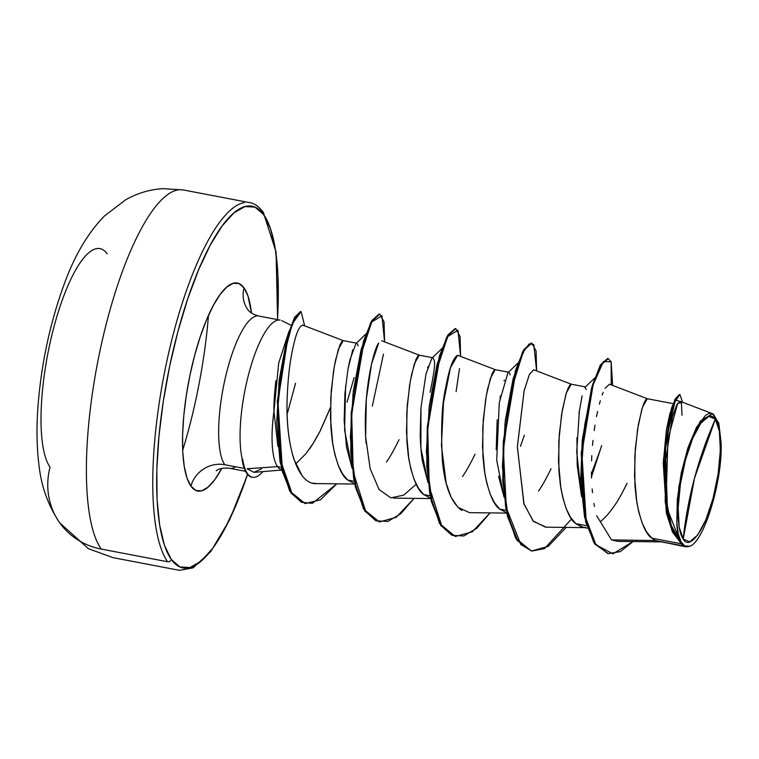<?xml version="1.0" encoding="UTF-8"?>
<svg xmlns="http://www.w3.org/2000/svg" width="759" height="759" viewBox="0 0 759 759"><rect width="100%" height="100%" fill="white"/><g stroke="black" fill="none" stroke-linecap="round" stroke-linejoin="round"><path stroke-width="1.14" d="M208.478 315.355A187.169 51.84 -79.2 0 1 182.682 450.362A187.169 51.84 100.8 0 0 208.478 315.355M59.648 522.733A73.737 68.5 -35.6 0 0 101.26 549.08A187.169 51.84 -79.2 0 1 100.188 349.842A187.169 51.84 -79.2 0 1 177.938 189.94A187.169 51.84 100.8 0 0 100.188 349.842A187.169 51.84 100.8 0 0 101.26 549.08L167.635 561.755A187.169 51.84 -79.2 0 1 166.563 362.527A187.169 51.84 -79.2 0 1 244.313 202.615A187.169 51.84 100.8 0 0 166.563 362.527A187.169 51.84 100.8 0 0 167.635 561.755A3.064 2.846 -35.6 0 0 171.297 559.44L179.902 566.945L189.968 567.533L201.078 561.176L212.824 548.14L224.749 528.9L236.4 504.223L247.529 474.394A184.105 50.986 -79.2 0 1 171.297 559.44A3.064 2.846 144.4 0 1 167.635 561.755L101.26 549.08A73.737 68.5 144.4 0 1 59.648 522.733A73.737 68.5 144.4 0 1 50.056 467.155A113.888 31.546 -79.2 0 1 54.136 326.228A113.888 31.546 -79.2 0 1 107.209 253.867M683.204 539.032L694.504 478.189L715.329 419.167C723.014 426.378 721.401 470.409 713.033 498.369C705.936 528.103 689.514 551.413 683.204 539.032L689.694 541.85L697.644 535.104L705.842 519.839L713.033 498.369L718.128 473.967L720.357 450.343L719.371 431.103L715.329 419.167L708.83 416.349L700.889 423.095L692.692 438.36L685.5 459.831L680.396 484.233L678.176 507.856L679.163 527.097L683.204 539.032A64.003 17.723 -79.2 0 1 685.5 459.831A64.003 17.723 -79.2 0 1 715.329 419.167A408.37 379.396 -35.6 0 0 694.504 478.189A408.37 379.396 -35.6 0 0 683.204 539.032M242.652 459.29L242.112 459.707A77.446 21.451 100.8 0 0 246.912 473.597L247.548 473.711A77.446 21.451 -79.2 0 1 242.652 459.299A77.446 21.451 100.8 0 0 247.548 473.711L246.912 473.597A77.446 21.451 -79.2 0 1 242.112 459.707L242.652 459.299M263.677 214.645A184.105 50.986 -79.2 0 1 277.462 319.605L278.155 304.321L277.898 274.483L275.318 248.971L270.517 228.772L263.677 214.645A3.064 2.846 -35.6 0 0 263.288 212.321A3.064 2.846 144.4 0 1 263.677 214.645L255.071 207.141L245.005 206.562L233.895 212.909L222.15 225.954L210.224 245.185L198.573 269.872L187.653 299.055L177.881 331.626L169.637 366.322L163.223 401.815L158.897 436.748L156.819 469.764L157.075 499.602L159.656 525.114L164.456 545.323L171.297 559.44A184.105 50.986 -79.2 0 1 177.881 331.626A184.105 50.986 -79.2 0 1 263.677 214.645M261.561 211.22A3.064 2.846 144.4 0 1 263.288 212.321C258.781 206.448 254.265 203.222 249.72 202.644L183.346 189.968L163.062 188.64C149.874 189.465 137.455 193.147 125.795 199.702L104.419 216.002C88.148 232.671 74.885 255.005 64.619 283.012C50.217 322.044 41.328 363.267 37.95 406.682C36.394 427.715 36.726 447.07 38.937 464.736C41.176 486.139 48.111 505.522 59.771 522.904L88.452 548.71L113.091 557.656L179.466 570.332L193.118 567.827L210.784 551.546L229.759 519.535L247.643 474.517M244.047 287.917A28.358 26.347 -35.6 0 0 247.69 309.454A28.358 26.347 144.4 0 1 244.047 287.917A105.862 29.316 -79.2 0 1 251.476 313.031L247.984 296.038L244.047 287.917L239.094 283.6L233.307 283.268L226.922 286.921L220.167 294.416L213.307 305.479L206.609 319.672L200.338 336.455L194.712 355.174L189.968 375.126L186.287 395.534L183.792 415.619L182.606 434.603L182.748 451.766L184.238 466.434L186.989 478.047L190.926 486.168A105.862 29.316 -79.2 0 1 194.712 355.174A105.862 29.316 -79.2 0 1 244.047 287.917M256.561 316.019A77.503 21.461 100.8 0 0 224.36 382.232A77.503 21.461 100.8 0 0 224.806 464.726A28.358 26.347 -35.6 0 0 190.926 486.168A28.358 26.347 144.4 0 1 224.806 464.726L244.322 468.455L224.806 464.726A77.503 21.461 100.8 0 1 224.36 382.232A77.503 21.461 100.8 0 1 256.561 316.019M261.608 468.777L253.857 472.335L247.244 468.749L277.547 466.633A69.192 19.165 100.8 0 0 281.693 469.755A69.192 19.165 -79.2 0 1 277.547 466.633L247.244 468.749L247.795 469.385M254.417 472.316L281.75 470.02M273.942 412.317L273.933 411.473A69.192 19.165 100.8 0 0 277.547 466.633L281.124 467.316L277.547 466.633A69.192 19.165 -79.2 0 1 273.933 411.473C273.714 404.983 274.36 394.708 275.868 380.667M279.929 320.08A77.503 21.461 100.8 0 0 249.028 372.792A77.503 21.461 100.8 0 0 242.425 459.764A77.503 21.461 -79.2 0 1 248.041 376.578A77.503 21.461 -79.2 0 1 277.652 320.175M231.95 468.294A77.503 21.461 100.8 0 0 235.575 466.785M354.149 377.574L347.034 402.099M295.668 464.034L305.981 453.588L313.097 443.465L319.833 431.605L330.431 407.574M309.359 449.091C312.205 445.277 315.82 439.214 320.203 430.884L329.596 409.746M661.298 541.888L683.508 545.92A69.192 19.165 -79.2 0 1 681.506 543.824L651.81 538.15L655.34 540.541L611.526 539.905L618.054 541.385M585.853 527.647L581.811 527.021L575.796 523.625L570.55 517.391L566.176 508.577L562.77 497.553L560.351 484.764L558.918 470.76L558.804 441.491L561.565 414.632L565.844 394.661L568.055 388.352L570.028 384.87L571.271 384.196L566.413 392.83L562.305 410.249L559.279 434.366L558.51 461.652L560.854 488.094C564.838 507.98 569.819 519.82 575.796 523.625L586.688 525.702L575.796 523.625L583.31 527.391L587.447 528.179M600.919 521.186C604.98 517.97 609.515 512.771 614.524 505.589C617.94 500.845 622.124 493.407 627.048 483.284M506.149 510.314L499.783 509.099L506.642 512.723L499.783 509.099L506.149 510.314M538.51 491.064C541.926 486.32 546.11 478.882 551.034 468.758M430.135 495.788L423.769 494.574L430.628 498.198L423.769 494.574L430.135 495.788M462.497 476.538C465.912 471.794 470.096 464.366 475.02 454.233M419.243 355.146L414.386 363.789L410.277 381.198L407.251 405.315L406.482 432.602L408.826 459.053C412.811 478.929 417.792 490.769 423.769 494.574L418.522 488.341L414.148 479.527L410.742 468.502L408.323 455.723L406.89 441.719L406.777 412.45L409.537 385.591L411.587 374.5L416.027 359.301L418 355.819L419.243 355.146L432.953 357.764L434.195 360.335C435.315 363.182 433.958 373.817 430.125 392.242M354.13 481.263L347.755 480.049L354.614 483.682L347.755 480.049L354.13 481.263M386.483 462.013C389.898 457.269 394.082 449.84 399.006 439.717M596.621 515.712L611.526 539.905L655.34 540.541L651.81 538.15L646.564 531.917L642.19 523.103L638.784 512.078L636.365 499.289L634.932 485.286L634.818 456.017L637.579 429.158L641.858 409.186L644.068 402.877L646.042 399.386L647.285 398.722L642.427 407.355L638.319 424.774L635.292 448.892L634.524 476.178L636.867 502.619C640.852 522.505 645.833 534.345 651.81 538.15L681.506 543.824A69.192 19.165 -79.2 0 1 681.421 543.691A69.192 19.165 100.8 0 0 681.506 543.824A69.192 19.165 100.8 0 0 683.508 545.92L655.34 540.541L685.681 546.784L689.865 546.224L685.083 546.243L681.165 542.163L678.347 534.241L676.81 522.97L678.821 486.737L687.711 448.465L700.358 421.093L712.454 413.702L718.602 422.687L721.05 442.155C722.985 478.749 704.684 541.167 689.865 546.224A68.775 19.051 -79.2 0 1 676.81 522.97L677.313 499.479L681.259 472.914L688.052 447.44L696.591 427.194L705.509 415.448C708.422 413.181 711.041 412.744 713.365 414.148L718.858 423.579L721.05 442.155M663.205 464.091L666.374 430.03L670.121 412.611M581.612 496.784L577.182 465.229L576.944 437.753M578.975 413.456L582.087 395.856M584.942 387.451L586.214 389.386M504.156 497.43L498.549 476.216M496.206 449.783L497.183 419.85M499.991 398.361L500.466 395.752M504.099 380.923L504.337 380.202M495.257 369.671L490.399 378.314L486.291 395.724L483.265 419.841L482.496 447.127L484.84 473.569C488.824 493.454 493.805 505.295 499.783 509.099L494.536 502.866L490.162 494.052L486.756 483.028L484.337 470.238L482.904 456.244L482.79 426.966L485.551 400.107L487.601 389.025L492.041 373.826L494.014 370.345L495.257 369.671L508.966 372.289L510.209 374.861M428.142 482.914L422.535 461.681C421.321 454.821 420.543 446.007 420.192 435.22L420.951 407.906M427.592 367.982L428.085 366.388M352.129 468.379L346.512 447.117L344.169 420.666L344.937 393.399L347.964 369.291L352.793 349.757M343.229 340.62L338.372 349.263L334.264 366.673L331.237 390.79L330.469 418.076L332.812 444.527C336.797 464.404 341.778 476.244 347.755 480.049L342.508 473.815L338.134 465.011L334.728 453.977L332.309 441.197L330.877 427.194L330.763 397.925L333.524 371.066L335.573 359.975L340.013 344.776L341.986 341.294L343.229 340.62L356.939 343.239L358.182 345.81M712.454 413.702L680.311 401.388L676.743 404.813L672.427 416.795L665.757 459.574L667.436 509.175L680.425 542.296C678.385 537.96 677.18 531.518 676.81 522.97C677.142 531.319 678.347 537.761 680.425 542.296L672.417 531.888L666.307 512.477L663.375 460.514L670.282 412.991L675.159 398.997L679.371 394.528L680.007 394.652L675.908 398.892L671.155 412.222L664.163 457.962L666.298 509.213L671.791 529.156L680.026 542.135L670.795 526.613L665.245 502.316L665.529 442.782L675.368 400.002L682.502 402.223L680.007 394.652M663.214 463.844L671.298 409.006L672.417 405.818L663.243 463.17L666.525 513.568L672.607 532.268L681.335 543.653L671.26 525.399L666.174 499.545L667.854 439.651L677.721 403.152L681.402 402.792L682.018 415.239M591.584 388.01L582.238 440.163L580.692 480.864L584.544 517.031L593.861 542.59L607.722 553.529M607.893 358.58L600.274 365.174L591.678 387.659M679.684 394.633L672.417 405.818M608.329 553.653L594.781 543.994L585.654 521.85L581.214 452.99L592.381 385.249L600.426 364.908L607.579 358.495L608.215 358.618L601.062 365.032L593.016 385.373L581.849 453.104L586.28 521.964L595.417 544.108L608.329 553.653L620.312 551.603L633.006 541.556L612.883 553.852L595.872 544.753L584.828 515.408L581.223 472.06L584.743 424.642L593.282 384.481L603.405 361.521L611.175 361.777L608.215 358.618M611.175 361.777L611.223 384.889L611.175 361.777L612.627 385.43L611.175 361.777M301.921 475.343L293.923 459.261C288.847 442.848 286.57 423.285 287.082 400.581C285.697 446.899 297.945 485.324 316.712 483.587M378.656 343.021C373.143 350.288 362.318 395.762 366.094 443.36M461.804 510.428C451.311 502.923 444.84 486.481 442.402 461.121C440.732 428.266 441.842 403.76 445.732 387.602C449.205 368.438 453.17 357.66 457.63 355.25L450.448 367.773L443.493 402.545L441.434 445.656L446.216 483.417L451.007 497.041L457.867 507.297L469.479 512.648L506.718 513.084M571.385 384.225L533.691 369.785L529.336 374.604L524.089 390.913L517.382 446.586L523.814 503.378L533.017 520.921L545.493 527.173L584.553 527.628M647.399 398.75L609.486 384.225L605.075 388.323M603.206 392.365L602.181 395.041M600.331 400.743L599.382 404.13M597.599 411.454L596.527 416.606M595.009 425.144L594.202 430.524M592.997 440.419L592.532 445.315M591.811 455.628L591.584 460.817M591.432 472.193L591.546 478.075M592.153 488.929L592.494 492.695M593.908 503.35L594.468 506.443M286.836 338.571L278.714 384.177L287.016 338.03M361.331 348.789L352.774 395.809L361.331 348.789M437.364 363.257L428.788 410.287L437.364 363.257M513.378 377.783L504.801 424.841L513.378 377.783M531.224 550.92L515.589 538.093L505.693 507.856L502.411 465.95L505.323 420.42L513.018 379.149L522.837 351.408L531.518 343.125M455.163 536.395L439.546 523.53L429.67 493.265L426.397 451.349L429.319 405.828L436.956 364.804L446.795 336.939L455.495 328.609M379.187 521.869L363.561 509.042L353.666 478.806L350.383 436.918L353.296 391.388L360.99 350.127L370.8 322.376L379.472 314.074M304.947 503.473L289.691 490.997L280.052 462.013L276.741 422.44L279.16 380.174L286.911 338.41L294.473 317.537L300.801 311.617M566.11 527.41L548.283 546.338L531.537 550.987L517.61 540.436L507.999 516.073L503.435 481.481L503.9 441.785L516.082 370.601L524.497 349.671L531.831 343.172L536.082 350.924L536.613 370.904L533.786 344.52L529.07 343.998L523.065 352.318L510.674 392.071L503.407 450.476L506.291 507.771L520.835 544.582L531.841 551.043L544.507 548.605L571.603 518.957M490.096 512.885L472.25 531.831L455.485 536.452L441.567 525.864L431.966 501.49L427.421 466.899L427.886 427.213L440.078 356.066L448.484 335.155L455.817 328.647L460.068 336.398L460.599 356.379L457.971 330.26L447.706 336.55L435.505 373.599L427.734 429.66L429.252 486.69L441.89 526.338L451.937 535.342L463.806 535.977L476.785 528.264L490.096 512.885M414.072 498.369L396.255 517.287L379.509 521.936L365.582 511.376L355.971 487.031L351.408 452.449L351.872 412.763L364.045 341.588L372.46 320.649L379.794 314.122L384.054 321.863L384.585 341.863L381.957 315.744L371.692 322.015L359.5 359.073L351.711 415.126L353.239 472.155L365.876 511.813L375.923 520.816L387.783 521.461L400.771 513.739L414.072 498.369M336.787 483.825L320.459 499.839L305.27 503.54L291.769 493.407L282.433 470.343L277.946 401.217L288.154 336.313L295.185 317.509L301.124 311.645L304.672 325.839L301.124 311.645L292.348 323.714L282.86 359.614L277.557 409.604L280.204 459.337L292.272 494.118L301.522 502.325L312.404 503.34L336.787 483.825M301.124 311.645L300.488 311.522L294.549 317.385L287.519 336.19L277.32 401.094L281.807 470.219L291.133 493.284L305.27 503.54M379.794 314.122L379.158 313.998L371.825 320.526L363.409 341.465L351.237 412.64L350.772 452.326L355.335 486.908L364.946 511.262L379.509 521.936M455.817 328.647L455.182 328.533L447.848 335.032L439.442 355.943L427.26 427.089L426.786 466.776L431.34 501.367L440.932 525.74L455.485 536.452M531.831 343.172L531.205 343.049L523.862 349.548L515.446 370.477L503.264 441.662L502.8 481.358L507.363 515.949L516.974 540.313L531.537 550.987M600.36 449.67L591.451 473.512M546.119 527.182L533.444 521.405L524.042 504.099L517.363 447.023L524.127 390.714L529.44 374.358L533.805 369.832M524.336 435.163L520.465 446.33M459.499 368.589L456.093 391.625M416.207 484.233L403.703 495.134L390.828 497.866L379.054 489.489L370.136 468.635L365.639 436.719L366.331 398.93L371.531 364.121L378.627 343.068M383.485 354.083L372.308 406.103M316.399 483.587L312.898 483.151M287.082 400.581C287.851 377.84 290.08 359.073 293.79 344.292C296.598 331.958 299.634 325.63 302.888 325.288M295.545 383.267L287.462 413.105M591.508 476.785L601.64 445.609M289.046 331.104L278.686 363.106L273.933 411.473L277.927 446.51M365.838 334.064L355.895 343.694L349.833 360.108M349.814 360.174L347.897 369.642M345.62 385.97L344.595 430.04L352.119 468.341M441.852 348.59L431.899 358.229L425.979 374.054L420.97 407.659L420.894 448.284L428.133 482.857M517.866 363.115L507.923 372.745L499.27 402.668L496.718 460.371L504.156 497.392M221.789 468.369A105.862 29.316 -79.2 0 1 190.926 486.168L195.879 490.485L201.666 490.817L208.051 487.164L214.806 479.669L221.789 468.369M718.953 473.578L715.851 490.542M252.13 477.193A77.446 21.451 -79.2 0 1 246.912 473.597A77.446 21.451 100.8 0 0 251.969 477.174M262.908 471.605A77.446 21.451 -79.2 0 1 252.605 477.288A77.446 21.451 -79.2 0 1 247.548 473.711A77.446 21.451 100.8 0 0 262.908 471.605M581.603 496.766L576.717 451.89L579.44 410.059M683.508 545.92L689.865 546.224M277.604 319.624L276.067 251.988L263.278 212.311M247.434 309.084L247.738 309.52C249.692 312.414 253.373 314.587 258.8 316.038L280.213 320.127M291.058 325.269L281.798 320.668M216.476 470.656C215.309 471.728 218.488 467.155 229.711 468.284L245.546 471.311M673.176 403.665L647.285 398.722M585.616 386.938L571.271 384.196M617.722 541.376L659.988 541.869M495.371 369.699L457.686 355.269M430.704 498.559L393.456 498.122M419.357 355.174L381.654 340.734M354.69 484.033L316.361 483.587M343.343 340.658L302.471 324.994M251.808 477.145L252.443 477.259M585.217 387.109L594.705 378.039"/></g></svg>
